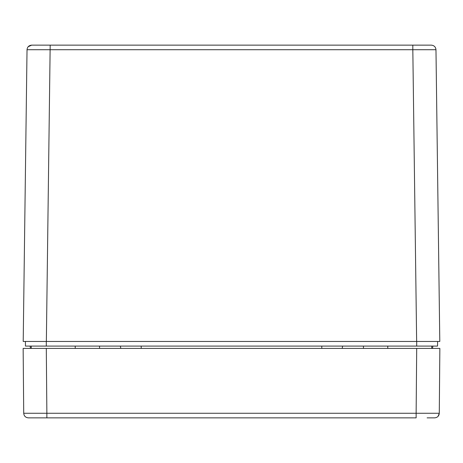 <?xml version="1.0" encoding="UTF-8"?>
<svg xmlns="http://www.w3.org/2000/svg" width="463" height="463" viewBox="0 0 463 463"><rect width="100%" height="100%" fill="white"/><g stroke="black" fill="none" stroke-linecap="round" stroke-linejoin="round"><path stroke-width="0.69" d="M46.358 341.462L50.178 45.142L31.658 45.142L431.342 45.142L412.822 45.142L412.822 49.715L435.972 49.715C435.666 46.937 434.12 45.415 431.342 45.142C434.12 45.415 435.666 46.937 435.972 49.715L439.792 341.462L23.208 341.462L27.028 49.715L412.822 49.715L416.642 341.462M416.7 346.092L416.7 341.462L437.593 341.462L437.535 346.092L25.465 346.092L25.407 341.462L46.3 341.462L46.3 346.092M31.658 45.142L28.15 46.751L31.658 45.142C28.88 45.415 27.334 46.937 27.028 49.715M30.095 346.092L30.506 348.407L27.78 348.407L31.252 348.407L31.252 346.092M432.905 346.092L432.494 348.407M342.209 348.407L342.62 346.092M120.38 346.092L120.791 348.407M434.433 348.407L431.748 348.407L434.433 348.407M46.3 348.407L46.867 413.268L23.717 413.268C24.012 416.058 25.558 417.585 28.347 417.858C25.558 417.585 24.012 416.058 23.717 413.268C24.012 416.058 25.558 417.585 28.347 417.858C25.558 417.585 24.012 416.058 23.717 413.268L23.15 348.407L439.85 348.407L439.283 413.268L438.096 416.324M416.7 348.407L416.133 413.268L439.283 413.268C438.988 416.058 437.442 417.585 434.653 417.858L429.375 417.858M28.347 417.858L46.352 417.858M46.867 417.858L416.133 417.858L416.133 413.268L46.867 413.268L46.867 417.858L33.295 417.858M427.118 417.858L434.653 417.858C437.442 417.585 438.988 416.058 439.283 413.268M99.545 348.407L99.545 346.092M363.455 346.092L363.455 348.407M321.785 346.092L321.785 348.407M141.215 346.092L141.215 348.407M75.237 348.407L75.237 346.092M387.762 346.092L387.762 348.407M431.748 346.092L431.748 348.407"/></g></svg>
